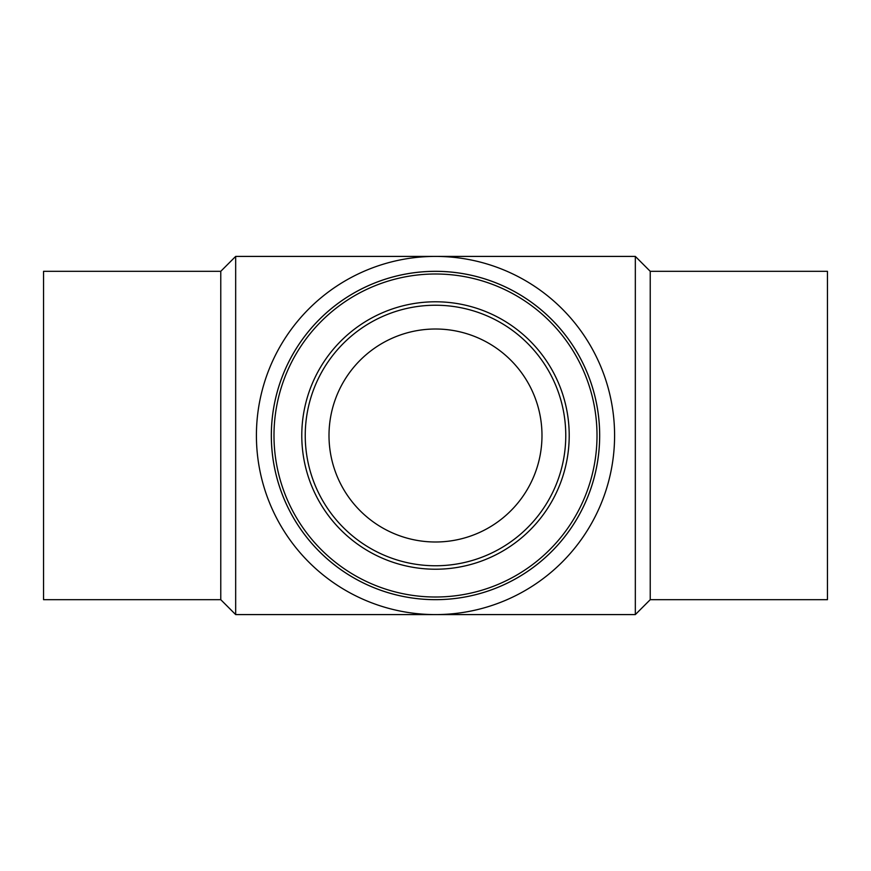 <?xml version="1.0" encoding="UTF-8"?>
<svg xmlns="http://www.w3.org/2000/svg" width="871" height="871" viewBox="0 0 871 871"><rect width="100%" height="100%" fill="white"/><g stroke="black" fill="none" stroke-linecap="round" stroke-linejoin="round"><path stroke-width="1.31" d="M220.766 271.317L220.766 599.683L43.55 599.683L43.55 271.317L220.766 271.317L235.671 256.412L435.5 256.412A179.088 179.088 0 0 0 256.412 435.5A179.088 179.088 0 0 0 435.5 614.588A179.088 179.088 0 0 0 614.588 435.5A179.088 179.088 0 0 0 435.5 256.412L635.329 256.412L635.329 614.588L650.234 599.683L827.45 599.683L827.45 271.317L650.234 271.317L650.234 599.683M220.766 599.683L235.671 614.588L235.671 256.412M435.5 271.317A164.184 164.184 0 0 0 293.32 517.592A164.184 164.184 0 0 0 577.68 517.592A164.184 164.184 0 0 0 435.5 271.317M542.383 310.903A164.162 164.162 0 0 1 560.097 542.383A164.162 164.162 0 0 1 328.617 560.097A164.162 164.162 0 0 1 310.903 328.617A164.162 164.162 0 0 1 542.383 310.903M540.662 312.918A161.516 161.516 0 0 0 276.76 405.723A161.516 161.516 0 0 0 489.077 587.871A161.516 161.516 0 0 0 540.662 312.918M350.686 534.369A130.269 130.269 0 0 0 563.537 459.518A130.269 130.269 0 0 0 392.288 312.613A130.269 130.269 0 0 0 350.686 534.369M366.158 516.329A106.491 106.491 0 0 0 540.162 455.13A106.491 106.491 0 0 0 400.17 335.041A106.491 106.491 0 0 0 366.158 516.329M522.556 334.018A133.709 133.709 0 0 1 479.856 561.643A133.709 133.709 0 0 1 304.077 410.851A133.709 133.709 0 0 1 522.556 334.018M650.234 271.317L635.329 256.412M235.671 614.588L635.329 614.588"/></g></svg>
